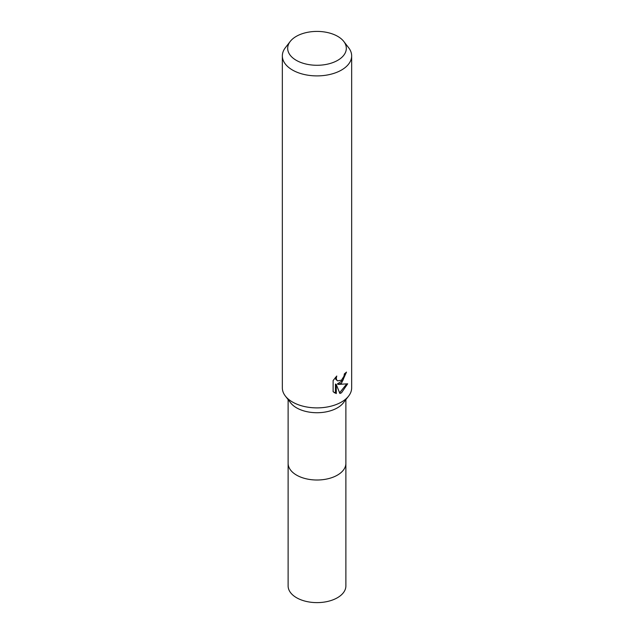 <?xml version="1.0" encoding="UTF-8"?>
<svg xmlns="http://www.w3.org/2000/svg" width="634" height="634" viewBox="0 0 634 634"><rect width="100%" height="100%" fill="white"/><g stroke="black" fill="none" stroke-linecap="round" stroke-linejoin="round"><path stroke-width="0.95" d="M343.763 41.432L348.637 47.724A34.656 20.011 180 0 1 351.656 55.895L351.656 387.881A34.656 20.011 180 0 1 348.637 396.052L343.359 402.859A28.879 16.674 180 0 1 296.577 407.844A28.879 16.674 180 0 1 290.641 402.859L285.363 396.052A34.656 20.011 180 0 1 282.344 387.881L282.344 55.895A34.656 20.011 180 0 1 285.363 47.724L290.237 41.432A29.315 16.928 180 0 1 296.268 36.376A29.315 16.928 180 0 1 343.763 41.432A29.315 16.928 180 0 1 337.732 60.317A29.315 16.928 180 0 1 300.373 62.29A29.315 16.928 180 0 1 290.237 41.432M345.879 399.61L345.879 463.335A28.879 16.674 180 0 1 337.423 475.128A28.879 16.674 180 0 1 305.953 478.741A28.879 16.674 180 0 1 288.121 463.335L288.121 585.951A28.879 16.674 180 0 0 305.953 601.349A28.879 16.674 180 0 0 337.423 597.735A28.879 16.674 180 0 0 345.879 585.951L345.879 463.335A28.879 16.674 180 0 1 328.047 478.741A28.879 16.674 180 0 1 296.577 475.128A28.879 16.674 180 0 1 288.121 463.335L288.121 399.61M348.637 396.052A34.656 20.011 180 0 1 341.504 402.027A34.656 20.011 180 0 1 292.496 402.027A34.656 20.011 180 0 1 285.363 396.052M341.504 383.166L338.184 384.418L347.678 383.808L341.504 392.795L339.872 393.476L336.282 384.513L336.282 393.563L333.119 391.701L333.119 380.543L336.765 376.025L336.266 378.244L336.622 379.829L337.613 380.891L341.504 380.17L344.008 376.168L344.373 373.854A34.656 20.011 0 0 0 346.481 372.095L341.504 383.166M351.656 55.895A34.656 20.011 180 0 1 341.504 70.041A34.656 20.011 180 0 1 303.741 74.376A34.656 20.011 180 0 1 282.344 55.895M345.585 372.895L342.978 380.289L337.359 383.942L338.184 384.418M337.613 380.891L335.79 379.354L335.449 377.404M334.197 392.62L335.449 393.072L335.449 384.03L336.282 384.513M339.618 392.818L346.592 384.061M335.449 393.08L336.282 393.563"/></g></svg>

